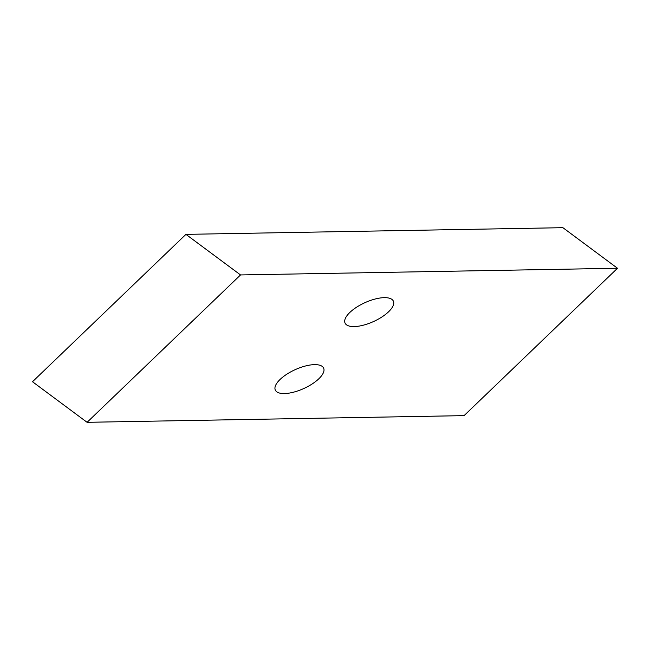 <?xml version="1.0" encoding="UTF-8"?>
<svg xmlns="http://www.w3.org/2000/svg" width="650" height="650" viewBox="0 0 650 650"><rect width="100%" height="100%" fill="white"/><g stroke="black" fill="none" stroke-linecap="round" stroke-linejoin="round"><path stroke-width="0.97" d="M354.161 326.576A26.536 10.367 155.6 0 0 381.891 316.989A26.536 10.367 155.6 0 0 393.38 301.153A26.536 10.367 155.6 0 0 384.28 297.651A26.536 10.367 155.6 0 0 356.541 307.239A26.536 10.367 155.6 0 0 345.053 323.074A26.536 10.367 155.6 0 0 354.161 326.576M284.416 393.559A26.536 10.367 155.6 0 0 312.154 383.971A26.536 10.367 155.6 0 0 323.635 368.136A26.536 10.367 155.6 0 0 314.535 364.634A26.536 10.367 155.6 0 0 286.796 374.221A26.536 10.367 155.6 0 0 275.308 390.057A26.536 10.367 155.6 0 0 284.416 393.559M185.933 234.366L562.908 227.687L617.5 268.263L464.067 415.634L87.092 422.313L32.5 381.737L185.933 234.366L240.533 274.942L87.092 422.313M240.533 274.942L617.5 268.263"/></g></svg>
